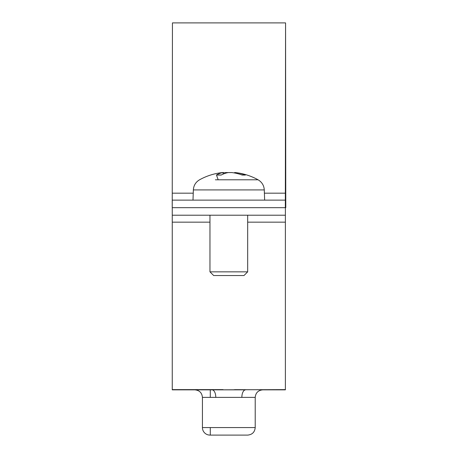 <?xml version="1.0" encoding="UTF-8"?>
<svg xmlns="http://www.w3.org/2000/svg" width="458" height="458" viewBox="0 0 458 458"><rect width="100%" height="100%" fill="white"/><g stroke="black" fill="none" stroke-linecap="round" stroke-linejoin="round"><path stroke-width="0.69" d="M172.26 207.669L172.26 215.208L285.38 215.208L285.569 30.44L285.781 207.669L285.569 22.9L172.443 22.9L172.248 193.179L193.242 193.179M210.279 427.56L210.279 435.1L247.36 435.1M285.38 215.208L285.38 389.85L261.386 389.85M196.253 389.85L245.574 389.85A7.54 3.721 -90 0 0 241.853 397.389L255.215 397.389C255.661 392.815 258.175 390.302 262.749 389.85L262.755 389.85M194.885 389.85L194.89 389.85C199.465 390.302 201.978 392.815 202.425 397.389L215.787 397.389A7.54 3.721 90 0 0 212.065 389.85L172.26 389.85L172.26 215.208M212.065 389.85L285.38 389.621M215.787 397.389L241.853 397.389M285.38 389.85L234.559 389.649M210.279 389.85L172.26 389.85L210.279 389.85L210.279 397.389M228.817 435.1L247.681 435.1C252.255 434.648 254.768 432.134 255.215 427.56L202.425 427.56A7.54 7.54 0 0 0 209.964 435.1L228.817 435.1M172.219 207.669L285.34 207.669L285.34 200.129L172.219 200.129L172.219 207.669L172.219 200.129M285.34 200.129L285.569 22.9M172.242 200.129L172.248 193.179M172.254 200.129L172.242 207.669M213.668 275.544L243.971 275.544L247.675 271.84L209.964 271.84L213.668 275.544M218.18 179.794L216.697 175.683M223.447 172.483L223.052 172.569A60.301 33.153 84 0 0 216.382 175.048L216.588 174.99M245.076 174.99L245.391 175.048A60.301 49.653 -81.2 0 0 235.252 172.569L234.588 172.569L235.252 172.569M216.382 175.048L221.168 175.048A60.301 33.8 -84 0 1 228.33 172.569L231.708 172.569A60.301 50.088 81 0 1 242.173 175.048L245.391 175.048M222.909 172.511A60.33 60.33 0 0 0 199.562 179.794C195.721 182.084 193.648 185.461 193.356 189.921L264.283 189.921C263.991 185.461 261.919 182.084 258.077 179.794L215.397 179.794M242.242 179.794L245.127 179.794M229.309 172.569L225.931 172.569A60.301 50.088 -81 0 0 223.487 172.912M223.075 389.621L172.26 389.621M285.38 222.159L247.675 222.159M209.964 222.159L172.26 222.159M285.758 193.768L285.38 193.768M264.398 193.179L285.374 193.179M223.052 172.569L223.161 174.092M202.425 397.389L202.425 427.56M255.215 397.389L255.215 427.56M209.964 215.208L209.964 271.84M247.675 215.208L247.675 271.84M221.369 174.99L216.605 174.99M245.064 174.99L241.87 174.99M258.077 179.794A60.33 60.33 0 0 0 234.731 172.511M193.356 189.921L192.995 200.129M264.283 189.921L264.644 200.129"/></g></svg>
